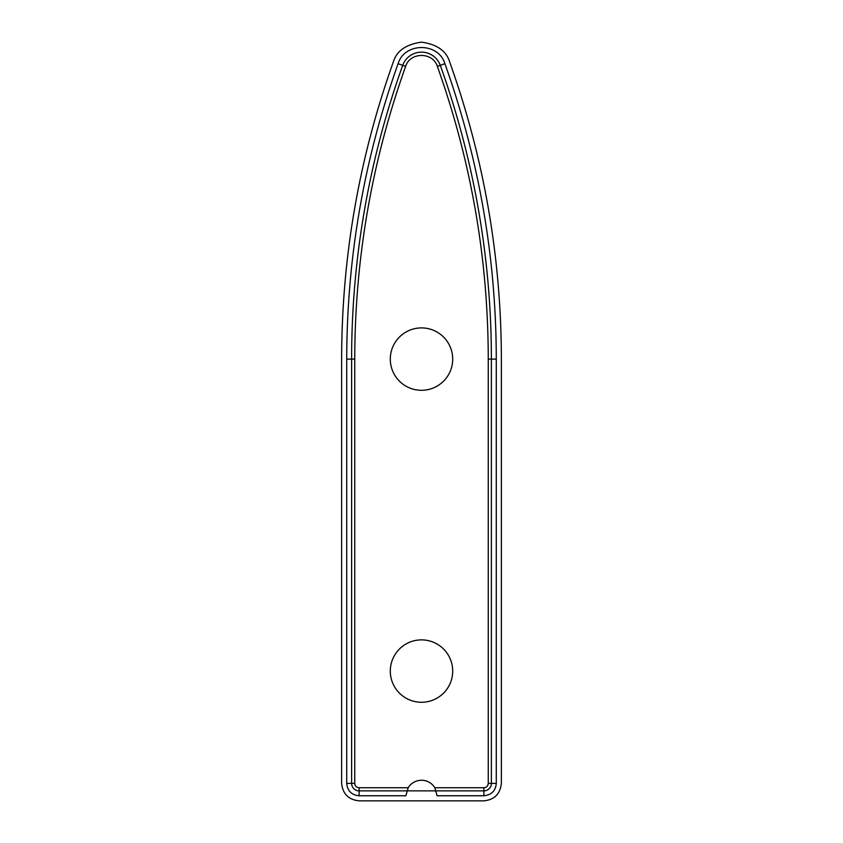 <?xml version="1.0" encoding="UTF-8"?>
<svg xmlns="http://www.w3.org/2000/svg" width="843" height="843" viewBox="0 0 843 843"><rect width="100%" height="100%" fill="white"/><g stroke="black" fill="none" stroke-linecap="round" stroke-linejoin="round"><path stroke-width="1.26" d="M390.298 359.107A31.202 31.202 0 0 0 421.5 390.298A31.202 31.202 0 0 0 452.702 359.107A31.202 31.202 0 0 0 421.5 327.906A31.202 31.202 0 0 0 390.298 359.107M390.298 671.07A31.202 31.202 0 0 0 421.5 702.272A31.202 31.202 0 0 0 452.702 671.07A31.202 31.202 0 0 0 421.5 639.879A31.202 31.202 0 0 0 390.298 671.07M437.096 795.76L434.819 787.741L483.893 787.741L483.893 795.76L437.096 795.76M434.819 787.741A15.595 15.595 0 0 0 408.181 787.741L405.904 795.76L359.107 795.76C351.584 795.023 347.453 790.903 346.726 783.379L346.726 359.107C346.884 257.536 364.007 159.074 398.096 63.699C404.461 42.224 438.444 42.097 444.904 63.699C479.045 159.348 496.169 257.821 496.274 359.107L496.274 783.379C495.631 790.818 491.501 794.949 483.893 795.76M408.181 787.741L359.107 787.741C356.452 787.488 354.998 786.034 354.745 783.379L354.745 359.107C354.903 258.474 371.868 160.908 405.641 66.407C409.961 51.855 432.986 51.781 437.359 66.407C471.174 161.192 488.15 258.759 488.255 359.107L488.255 783.379C488.002 786.034 486.548 787.488 483.893 787.741M496.274 783.379L488.255 783.379M496.274 359.107L488.255 359.107M444.904 63.699L437.359 66.407M354.745 783.379L346.726 783.379M398.096 63.699L405.641 66.407M440.288 65.354A19.969 19.969 0 0 0 402.712 65.354A870.071 870.071 0 0 0 351.615 359.107L351.615 783.379A7.492 7.492 0 0 0 359.107 790.871L483.893 790.871A7.492 7.492 0 0 0 491.385 783.379L491.385 359.107A870.071 870.071 0 0 0 440.288 65.354M483.893 800.85C494.43 799.744 500.257 793.916 501.364 783.379L501.364 359.107C501.216 257.094 483.987 158.062 449.688 61.992C446.39 50.949 436.99 44.331 421.5 42.15C406.01 44.331 396.61 50.949 393.312 61.992C359.013 158.062 341.784 257.094 341.636 359.107L341.636 783.379C342.743 793.916 348.57 799.744 359.107 800.85L483.893 800.85M359.107 787.741L359.107 795.76M354.745 359.107L346.726 359.107"/></g></svg>

